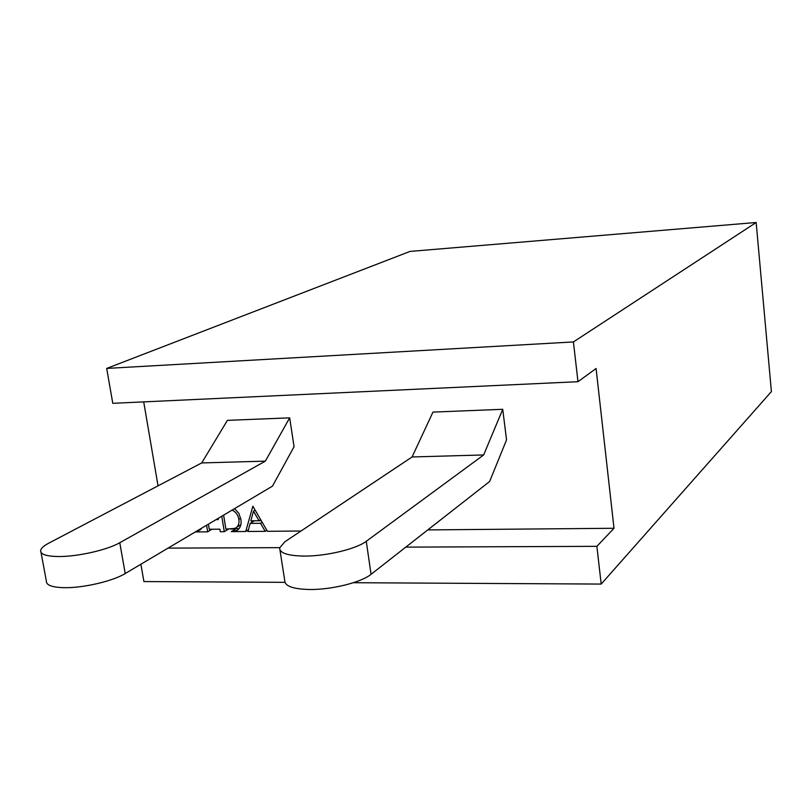 <?xml version="1.0" encoding="UTF-8"?>
<svg xmlns="http://www.w3.org/2000/svg" width="812" height="812" viewBox="0 0 812 812"><rect width="100%" height="100%" fill="white"/><g stroke="black" fill="none" stroke-linecap="round" stroke-linejoin="round"><path stroke-width="1.22" d="M284.91 582.336L143.907 581.565L140.882 564.238M158.035 485.84L143.714 401.879M577.982 381.701L112.787 403.32L106.697 368.425L573.414 341.933L577.982 381.701L596.079 368.516L614.004 528.277L427.792 529.911M573.414 341.933L756.155 222.498L410.04 251.415L106.697 368.425M125.221 573.536L272.467 486.144L294.066 446.712L289.671 417.855L227.411 420.362L201.711 462.931L48.821 543.126C43.858 545.755 41.128 548.191 40.641 550.434C40.316 554.352 46.375 556.382 58.809 556.524C77.84 556.667 107.448 549.897 119.77 542.721L125.221 573.536C113.02 581.077 83.565 588.01 64.584 587.685C52.171 587.411 46.101 585.198 46.365 581.027L41.006 552.383M371.054 574.317L489.626 481.506L506.546 439.891L502.729 409.299L432.958 412.1L412.09 456.973L284.9 541.756L279.632 547.938C279.612 553.104 287.844 555.824 304.307 556.078C326.322 556.23 356.417 548.963 366.273 541.289L371.054 574.317C361.299 582.407 331.367 589.857 309.423 589.502C293 589.076 284.768 586.102 284.738 580.59L279.947 549.927M202.015 527.952L197.367 531.921L207.669 531.83L206.583 525.242M218.093 518.411L218.286 519.599L216.043 519.629M208.41 524.156L209.252 529.272L219.859 529.17L220.275 531.728L224.295 531.687L221.777 516.219M234.526 508.657L238.819 513.306L240.87 519.325C241.682 524.126 240.484 527.8 237.266 530.337L231.278 531.627L245.742 531.505L252.857 506.221L267.452 531.312L301.019 531.018M265.199 531.332L260.53 523.293L250.157 523.405L247.975 531.484L265.199 531.332L266.843 530.277M405.787 547.126L596.871 546.334L601.195 584.072L353.362 582.712M279.683 547.653L168.043 548.12M596.871 546.334L614.004 528.277M756.155 222.498L771.4 391.597L601.195 584.072M248.421 529.82L245.742 531.505M239.134 528.622L230.446 529.038M228.537 529.089L224.295 531.687M211.973 529.251L207.669 531.83M195.296 531.941L197.367 531.921M502.729 409.299L483.668 454.943L412.09 456.973M483.668 454.943L366.273 541.289M262.185 522.258L260.53 523.293M261.291 520.715L254.369 520.796L250.157 523.405M251.7 522.451L252.146 520.807M259.038 520.725L253.466 511.144L250.857 520.817L259.038 520.725L260.693 519.69M255.13 510.129L253.466 511.144M223.625 515.123L225.898 529.119L234.83 528.399L240.819 524.775M240.667 518.229L238.829 519.345C238.139 514.981 235.886 511.905 232.08 510.109M235.916 527.861C238.505 525.953 239.479 523.111 238.829 519.345M200.777 529.627L198.635 529.962M289.671 417.855L265.362 461.135L201.711 462.931M265.362 461.135L119.77 542.721M235.551 528.998L231.278 531.627"/></g></svg>
